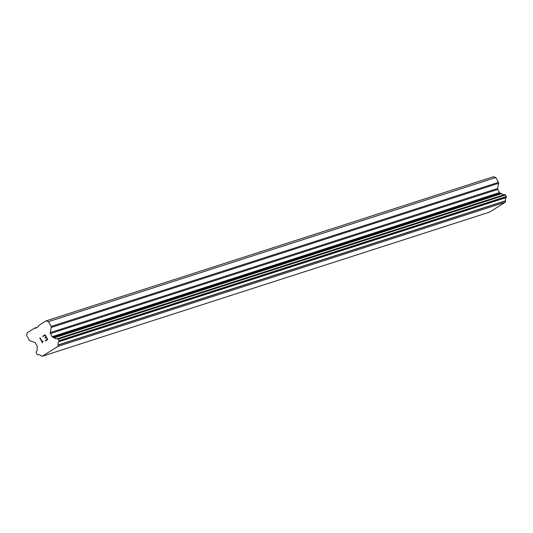 <?xml version="1.0" encoding="UTF-8"?>
<svg xmlns="http://www.w3.org/2000/svg" width="533" height="533" viewBox="0 0 533 533"><rect width="100%" height="100%" fill="white"/><g stroke="black" fill="none" stroke-linecap="round" stroke-linejoin="round"><path stroke-width="0.8" d="M46.105 320.879L493.438 176.736L495.817 177.529L498.462 182.346L51.128 326.489A1.279 1.113 72.1 0 1 51.288 327.449L50.289 332.605A1.279 1.113 -107.9 0 0 50.442 333.558L52.161 336.696A1.279 1.113 -107.9 0 0 52.874 337.302L54.013 337.682A0.64 0.56 72.1 0 1 54.333 337.809A3.065 2.672 -107.9 0 0 57.178 338.755L57.178 338.755A0.64 0.56 72.1 0 1 57.497 338.755L57.731 338.835A0.64 0.56 72.1 0 1 58.084 339.141L58.943 340.694A0.64 0.56 72.1 0 1 59.016 341.18L58.963 341.46A0.64 0.56 72.1 0 1 58.81 341.74A3.065 2.672 -107.9 0 0 58.217 344.924A0.613 0.533 72.1 0 1 58.224 345.084L57.97 346.363L42.214 356.264L41.048 355.877A0.613 0.533 72.1 0 1 40.914 355.797A3.065 2.672 -107.9 0 0 38.03 354.798A0.64 0.56 72.1 0 1 37.723 354.805L37.463 354.718A0.64 0.56 72.1 0 1 37.11 354.412L36.251 352.859A0.64 0.56 72.1 0 1 36.177 352.373L36.224 352.12A0.64 0.56 72.1 0 1 36.377 351.827A3.065 2.672 -107.9 0 0 36.99 348.709A0.64 0.56 72.1 0 1 37.044 348.342L37.29 347.096A1.279 1.113 -107.9 0 0 37.137 346.137L35.411 343.005A1.279 1.113 -107.9 0 0 34.705 342.393L30.008 340.82A1.279 1.113 72.1 0 1 29.302 340.207L26.65 335.39L27.156 332.779L34.632 328.088L35.451 328.355L38.456 326.469L38.629 325.576L46.105 320.879L48.483 321.672L51.128 326.489M42.214 356.264L489.541 212.121L505.297 202.22L505.55 200.948A0.613 0.533 -107.9 0 0 505.55 200.781A3.065 2.672 -107.9 0 1 506.137 197.603A0.64 0.56 -107.9 0 0 506.297 197.317L506.35 197.037A0.64 0.56 -107.9 0 0 506.27 196.557L505.417 194.998A0.64 0.56 -107.9 0 0 505.064 194.692L504.824 194.618A0.64 0.56 -107.9 0 0 504.511 194.612A3.065 2.672 -107.9 0 1 501.666 193.672A0.64 0.56 -107.9 0 0 501.346 193.546L500.207 193.166A1.279 1.113 -107.9 0 1 499.494 192.553L497.775 189.422A1.279 1.113 -107.9 0 1 497.615 188.462L498.615 183.305A1.279 1.113 -107.9 0 0 498.462 182.346M504.511 194.612L57.178 338.755M47.29 339.388L46.238 337.469L47.297 339.388L45.192 340.707L47.29 339.388M46.238 337.469L45.092 338.189L44.912 337.869L45.092 338.189M44.912 337.869L46.058 337.149L44.919 337.869M46.058 337.149L45.005 335.23L46.065 337.149M45.005 335.23L42.9 336.55L42.727 336.23L42.907 336.55M45.105 334.737L42.733 336.23L45.105 334.737L47.743 339.534L45.365 341.027L45.192 340.707L45.372 341.027M42.487 341.5L42.387 342.059L42.8 340.953L42.986 341.287L42.447 342.852L39.808 338.055L42.453 342.852M40.082 337.882L42.38 342.059M42.8 340.953L42.493 341.493M37.203 327.255L34.632 328.088M495.817 177.529L48.483 321.672M501.346 193.546L54.013 337.682M501.666 193.672L54.333 337.809M506.297 197.317L58.963 341.46M506.137 197.603L58.81 341.74M505.55 200.781L58.217 344.924M505.55 200.948L58.224 345.084M505.297 202.22L57.97 346.363M498.615 183.305L51.288 327.449M497.615 188.462L50.289 332.605M497.775 189.422L50.442 333.558M499.494 192.553L52.161 336.696M500.207 193.166L52.874 337.302M504.824 194.618L57.497 338.755M505.064 194.692L57.731 338.835M505.417 194.998L58.084 339.141M506.27 196.557L58.943 340.694M506.35 197.037L59.016 341.18"/></g></svg>
